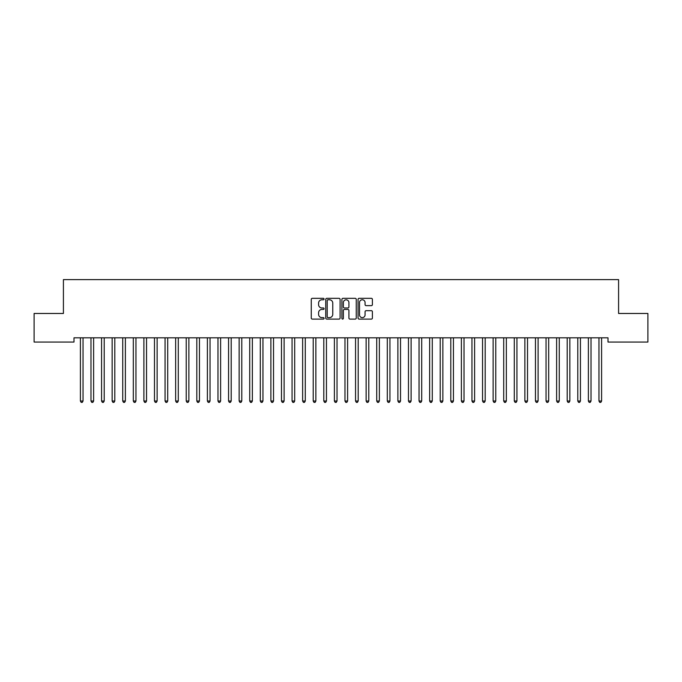 <?xml version="1.0" encoding="UTF-8"?>
<svg xmlns="http://www.w3.org/2000/svg" width="682" height="682" viewBox="0 0 682 682"><rect width="100%" height="100%" fill="white"/><g stroke="black" fill="none" stroke-linecap="round" stroke-linejoin="round"><path stroke-width="1.02" d="M324.069 299.048A0.725 0.725 0 0 0 323.345 298.324L312.305 298.324A1.04 1.04 0 0 0 311.265 299.364L311.265 318.059A1.04 1.04 0 0 0 312.305 319.099L323.345 319.099A0.725 0.725 0 0 0 324.069 318.375A0.725 0.725 0 0 0 323.345 317.642L321.913 317.642A3.325 3.325 0 0 1 318.588 314.325L318.588 312.765A3.325 3.325 0 0 1 321.913 309.44L323.345 309.44A0.725 0.725 0 0 0 324.069 308.716A0.725 0.725 0 0 0 323.345 307.983L321.913 307.983A3.325 3.325 0 0 1 318.588 304.658L318.588 303.106A3.325 3.325 0 0 1 321.913 299.782L323.345 299.782A0.725 0.725 0 0 0 324.069 299.048M371.358 305.647A1.04 1.04 0 0 0 372.398 304.607L372.398 299.364A1.04 1.04 0 0 0 371.358 298.324L359.099 298.324A1.04 1.04 0 0 0 358.059 299.364L358.059 318.059A1.04 1.04 0 0 0 359.099 319.099L371.358 319.099A1.04 1.04 0 0 0 372.398 318.059L372.398 311.725A1.04 1.04 0 0 0 371.358 310.685L366.115 310.685A1.04 1.04 0 0 0 365.075 311.725L365.075 314.871A2.779 2.779 0 0 1 362.295 317.642A2.779 2.779 0 0 1 359.516 314.871L359.516 302.561A2.779 2.779 0 0 1 362.295 299.782A2.779 2.779 0 0 1 365.075 302.561L365.075 304.607A1.04 1.04 0 0 0 366.115 305.647L371.358 305.647M608.003 337.812L73.997 337.812L73.997 342.049L34.1 342.049L34.1 313.473L63.417 313.473L63.417 279.611L618.583 279.611L618.583 313.473L647.9 313.473L647.9 342.049L608.003 342.049L608.003 337.812M340.088 299.364A1.04 1.04 0 0 0 339.056 298.324L326.797 298.324A1.04 1.04 0 0 0 325.757 299.364L325.757 318.059A1.04 1.04 0 0 0 326.797 319.099L339.056 319.099A1.04 1.04 0 0 0 340.088 318.059L340.088 299.364M342.944 298.324L355.203 298.324A1.04 1.04 0 0 1 356.243 299.364L356.243 318.059A1.04 1.04 0 0 1 355.203 319.099L349.96 319.099A1.04 1.04 0 0 1 348.92 318.059L348.92 310.481A1.04 1.04 0 0 0 347.88 309.44L344.401 309.44A1.04 1.04 0 0 0 343.361 310.481L343.361 318.375A0.725 0.725 0 0 1 342.637 319.099A0.725 0.725 0 0 1 341.912 318.375L341.912 299.364A1.04 1.04 0 0 1 342.944 298.324M327.94 299.782A0.725 0.725 0 0 0 327.207 300.506L327.207 316.917A0.725 0.725 0 0 0 327.94 317.642L329.44 317.642A3.325 3.325 0 0 0 332.765 314.325L332.765 303.106A3.325 3.325 0 0 0 329.44 299.782L327.94 299.782M348.92 302.612A2.779 2.779 0 0 0 346.141 299.833A2.779 2.779 0 0 0 343.361 302.612L343.361 306.943A1.04 1.04 0 0 0 344.401 307.983L347.88 307.983A1.04 1.04 0 0 0 348.92 306.943L348.92 302.612M83.042 338.366A1.057 1.057 0 0 1 83.119 337.974A1.057 1.057 0 0 0 83.042 338.366L83.042 401.016L80.399 401.016L80.399 338.366A1.057 1.057 0 0 0 80.323 337.974A1.057 1.057 0 0 1 80.399 338.366M83.042 401.016L82.249 402.389L81.192 402.389L80.399 401.016M90.902 337.974A1.057 1.057 0 0 1 90.979 338.366A1.057 1.057 0 0 0 90.902 337.974L90.842 337.812M101.49 337.974A1.057 1.057 0 0 1 101.567 338.366A1.057 1.057 0 0 0 101.49 337.974L101.422 337.812M93.766 337.812L93.707 337.974A1.057 1.057 0 0 0 93.63 338.366L93.63 401.016L90.979 401.016L90.979 338.366M93.63 401.016L92.837 402.389L91.78 402.389L90.979 401.016M104.346 337.812L104.286 337.974A1.057 1.057 0 0 0 104.21 338.366L104.21 401.016L101.567 401.016L101.567 338.366M104.21 401.016L103.417 402.389L102.36 402.389L101.567 401.016M112.07 337.974A1.057 1.057 0 0 1 112.146 338.366A1.057 1.057 0 0 0 112.07 337.974L112.01 337.812M125.377 338.366A1.057 1.057 0 0 1 125.454 337.974A1.057 1.057 0 0 0 125.377 338.366L125.377 401.016L122.734 401.016L122.734 338.366A1.057 1.057 0 0 0 122.658 337.974A1.057 1.057 0 0 1 122.734 338.366M114.934 337.812L114.866 337.974A1.057 1.057 0 0 0 114.798 338.366L114.798 401.016L112.146 401.016L112.146 338.366M114.798 401.016L113.996 402.389L112.939 402.389L112.146 401.016M125.377 401.016L124.584 402.389L123.527 402.389L122.734 401.016M133.237 337.974A1.057 1.057 0 0 1 133.314 338.366A1.057 1.057 0 0 0 133.237 337.974L133.178 337.812M136.102 337.812L136.033 337.974A1.057 1.057 0 0 0 135.957 338.366L135.957 401.016L133.314 401.016L133.314 338.366M135.957 401.016L135.164 402.389L134.107 402.389L133.314 401.016M146.545 338.366A1.057 1.057 0 0 1 146.621 337.974A1.057 1.057 0 0 0 146.545 338.366L146.545 401.016L143.893 401.016L143.893 338.366A1.057 1.057 0 0 0 143.817 337.974A1.057 1.057 0 0 1 143.893 338.366M146.545 401.016L145.752 402.389L144.686 402.389L143.893 401.016M154.405 337.974A1.057 1.057 0 0 1 154.482 338.366A1.057 1.057 0 0 0 154.405 337.974L154.337 337.812M167.704 338.366A1.057 1.057 0 0 1 167.781 337.974A1.057 1.057 0 0 0 167.704 338.366L167.704 401.016L165.061 401.016L165.061 338.366A1.057 1.057 0 0 0 164.984 337.974A1.057 1.057 0 0 1 165.061 338.366M175.564 337.974A1.057 1.057 0 0 1 175.641 338.366A1.057 1.057 0 0 0 175.564 337.974L175.504 337.812M186.152 337.974A1.057 1.057 0 0 1 186.229 338.366A1.057 1.057 0 0 0 186.152 337.974L186.092 337.812M196.731 337.974A1.057 1.057 0 0 1 196.808 338.366A1.057 1.057 0 0 0 196.731 337.974L196.672 337.812M207.319 337.974A1.057 1.057 0 0 1 207.396 338.366A1.057 1.057 0 0 0 207.319 337.974L207.251 337.812M217.899 337.974A1.057 1.057 0 0 1 217.976 338.366A1.057 1.057 0 0 0 217.899 337.974L217.839 337.812M228.479 337.974A1.057 1.057 0 0 1 228.555 338.366A1.057 1.057 0 0 0 228.479 337.974L228.419 337.812M239.067 337.974A1.057 1.057 0 0 1 239.143 338.366A1.057 1.057 0 0 0 239.067 337.974L238.998 337.812M249.646 337.974A1.057 1.057 0 0 1 249.723 338.366A1.057 1.057 0 0 0 249.646 337.974L249.586 337.812M260.234 337.974A1.057 1.057 0 0 1 260.302 338.366A1.057 1.057 0 0 0 260.234 337.974L260.166 337.812M270.814 337.974A1.057 1.057 0 0 1 270.89 338.366A1.057 1.057 0 0 0 270.814 337.974L270.754 337.812M281.393 337.974A1.057 1.057 0 0 1 281.47 338.366A1.057 1.057 0 0 0 281.393 337.974L281.334 337.812M291.981 337.974A1.057 1.057 0 0 1 292.058 338.366A1.057 1.057 0 0 0 291.981 337.974L291.913 337.812M305.28 338.366A1.057 1.057 0 0 1 305.357 337.974A1.057 1.057 0 0 0 305.28 338.366L305.28 401.016L302.637 401.016L302.637 338.366A1.057 1.057 0 0 0 302.561 337.974A1.057 1.057 0 0 1 302.637 338.366M313.14 337.974A1.057 1.057 0 0 1 313.217 338.366A1.057 1.057 0 0 0 313.14 337.974L313.081 337.812M323.728 337.974A1.057 1.057 0 0 1 323.805 338.366A1.057 1.057 0 0 0 323.728 337.974L323.66 337.812M334.308 337.974A1.057 1.057 0 0 1 334.385 338.366A1.057 1.057 0 0 0 334.308 337.974L334.248 337.812M347.615 338.366A1.057 1.057 0 0 1 347.692 337.974A1.057 1.057 0 0 0 347.615 338.366L347.615 401.016L344.973 401.016L344.973 338.366A1.057 1.057 0 0 0 344.896 337.974A1.057 1.057 0 0 1 344.973 338.366M358.195 338.366A1.057 1.057 0 0 1 358.272 337.974A1.057 1.057 0 0 0 358.195 338.366L358.195 401.016L355.552 401.016L355.552 338.366A1.057 1.057 0 0 0 355.475 337.974A1.057 1.057 0 0 1 355.552 338.366M368.783 338.366A1.057 1.057 0 0 1 368.86 337.974A1.057 1.057 0 0 0 368.783 338.366L368.783 401.016L366.132 401.016L366.132 338.366A1.057 1.057 0 0 0 366.055 337.974A1.057 1.057 0 0 1 366.132 338.366M379.363 338.366A1.057 1.057 0 0 1 379.439 337.974A1.057 1.057 0 0 0 379.363 338.366L379.363 401.016L376.72 401.016L376.72 338.366A1.057 1.057 0 0 0 376.643 337.974A1.057 1.057 0 0 1 376.72 338.366M389.942 338.366A1.057 1.057 0 0 1 390.019 337.974A1.057 1.057 0 0 0 389.942 338.366L389.942 401.016L387.299 401.016L387.299 338.366A1.057 1.057 0 0 0 387.223 337.974A1.057 1.057 0 0 1 387.299 338.366M400.53 338.366A1.057 1.057 0 0 1 400.607 337.974A1.057 1.057 0 0 0 400.53 338.366L400.53 401.016L397.879 401.016L397.879 338.366A1.057 1.057 0 0 0 397.802 337.974A1.057 1.057 0 0 1 397.879 338.366M411.11 338.366A1.057 1.057 0 0 1 411.186 337.974A1.057 1.057 0 0 0 411.11 338.366L411.11 401.016L408.467 401.016L408.467 338.366A1.057 1.057 0 0 0 408.39 337.974A1.057 1.057 0 0 1 408.467 338.366M418.97 337.974A1.057 1.057 0 0 1 419.046 338.366A1.057 1.057 0 0 0 418.97 337.974L418.91 337.812M432.277 338.366A1.057 1.057 0 0 1 432.354 337.974A1.057 1.057 0 0 0 432.277 338.366L432.277 401.016L429.634 401.016L429.634 338.366A1.057 1.057 0 0 0 429.558 337.974A1.057 1.057 0 0 1 429.634 338.366M440.137 337.974A1.057 1.057 0 0 1 440.214 338.366A1.057 1.057 0 0 0 440.137 337.974L440.078 337.812M453.445 338.366A1.057 1.057 0 0 1 453.521 337.974A1.057 1.057 0 0 0 453.445 338.366L453.445 401.016L450.793 401.016L450.793 338.366A1.057 1.057 0 0 0 450.717 337.974A1.057 1.057 0 0 1 450.793 338.366M464.024 338.366A1.057 1.057 0 0 1 464.101 337.974A1.057 1.057 0 0 0 464.024 338.366L464.024 401.016L461.382 401.016L461.382 338.366A1.057 1.057 0 0 0 461.305 337.974A1.057 1.057 0 0 1 461.382 338.366M474.604 338.366A1.057 1.057 0 0 1 474.681 337.974A1.057 1.057 0 0 0 474.604 338.366L474.604 401.016L471.961 401.016L471.961 338.366A1.057 1.057 0 0 0 471.884 337.974A1.057 1.057 0 0 1 471.961 338.366M485.192 338.366A1.057 1.057 0 0 1 485.269 337.974A1.057 1.057 0 0 0 485.192 338.366L485.192 401.016L482.541 401.016L482.541 338.366A1.057 1.057 0 0 0 482.464 337.974A1.057 1.057 0 0 1 482.541 338.366M495.771 338.366A1.057 1.057 0 0 1 495.848 337.974A1.057 1.057 0 0 0 495.771 338.366L495.771 401.016L493.129 401.016L493.129 338.366A1.057 1.057 0 0 0 493.052 337.974A1.057 1.057 0 0 1 493.129 338.366M506.359 338.366A1.057 1.057 0 0 1 506.436 337.974A1.057 1.057 0 0 0 506.359 338.366L506.359 401.016L503.708 401.016L503.708 338.366A1.057 1.057 0 0 0 503.631 337.974A1.057 1.057 0 0 1 503.708 338.366M514.219 337.974A1.057 1.057 0 0 1 514.296 338.366A1.057 1.057 0 0 0 514.219 337.974L514.151 337.812M527.518 338.366A1.057 1.057 0 0 1 527.595 337.974A1.057 1.057 0 0 0 527.518 338.366L527.518 401.016L524.876 401.016L524.876 338.366A1.057 1.057 0 0 0 524.799 337.974A1.057 1.057 0 0 1 524.876 338.366M538.107 338.366A1.057 1.057 0 0 1 538.183 337.974A1.057 1.057 0 0 0 538.107 338.366L538.107 401.016L535.455 401.016L535.455 338.366A1.057 1.057 0 0 0 535.379 337.974A1.057 1.057 0 0 1 535.455 338.366M157.261 337.812L157.201 337.974A1.057 1.057 0 0 0 157.124 338.366L157.124 401.016L154.482 401.016L154.482 338.366M157.124 401.016L156.331 402.389L155.274 402.389L154.482 401.016M167.704 401.016L166.911 402.389L165.854 402.389L165.061 401.016M178.428 337.812L178.369 337.974A1.057 1.057 0 0 0 178.292 338.366L178.292 401.016L175.641 401.016L175.641 338.366M178.292 401.016L177.499 402.389L176.442 402.389L175.641 401.016M189.008 337.812L188.948 337.974A1.057 1.057 0 0 0 188.871 338.366L188.871 401.016L186.229 401.016L186.229 338.366M188.871 401.016L188.079 402.389L187.021 402.389L186.229 401.016M199.596 337.812L199.536 337.974A1.057 1.057 0 0 0 199.459 338.366L199.459 401.016L196.808 401.016L196.808 338.366M199.459 401.016L198.658 402.389L197.601 402.389L196.808 401.016M210.175 337.812L210.116 337.974A1.057 1.057 0 0 0 210.039 338.366L210.039 401.016L207.396 401.016L207.396 338.366M210.039 401.016L209.246 402.389L208.189 402.389L207.396 401.016M220.763 337.812L220.695 337.974A1.057 1.057 0 0 0 220.618 338.366L220.618 401.016L217.976 401.016L217.976 338.366M220.618 401.016L219.826 402.389L218.769 402.389L217.976 401.016M231.343 337.812L231.283 337.974A1.057 1.057 0 0 0 231.207 338.366L231.207 401.016L228.555 401.016L228.555 338.366M231.207 401.016L230.414 402.389L229.348 402.389L228.555 401.016M241.922 337.812L241.863 337.974A1.057 1.057 0 0 0 241.786 338.366L241.786 401.016L239.143 401.016L239.143 338.366M241.786 401.016L240.993 402.389L239.936 402.389L239.143 401.016M252.511 337.812L252.442 337.974A1.057 1.057 0 0 0 252.366 338.366L252.366 401.016L249.723 401.016L249.723 338.366M252.366 401.016L251.573 402.389L250.516 402.389L249.723 401.016M263.09 337.812L263.03 337.974A1.057 1.057 0 0 0 262.954 338.366L262.954 401.016L260.302 401.016L260.302 338.366M262.954 401.016L262.161 402.389L261.104 402.389L260.302 401.016M273.678 337.812L273.61 337.974A1.057 1.057 0 0 0 273.533 338.366L273.533 401.016L270.89 401.016L270.89 338.366M273.533 401.016L272.74 402.389L271.683 402.389L270.89 401.016M284.258 337.812L284.198 337.974A1.057 1.057 0 0 0 284.121 338.366L284.121 401.016L281.47 401.016L281.47 338.366M284.121 401.016L283.32 402.389L282.263 402.389L281.47 401.016M294.837 337.812L294.777 337.974A1.057 1.057 0 0 0 294.701 338.366L294.701 401.016L292.058 401.016L292.058 338.366M294.701 401.016L293.908 402.389L292.851 402.389L292.058 401.016M305.28 401.016L304.487 402.389L303.43 402.389L302.637 401.016M316.005 337.812L315.945 337.974A1.057 1.057 0 0 0 315.868 338.366L315.868 401.016L313.217 401.016L313.217 338.366M315.868 401.016L315.075 402.389L314.01 402.389L313.217 401.016M326.584 337.812L326.525 337.974A1.057 1.057 0 0 0 326.448 338.366L326.448 401.016L323.805 401.016L323.805 338.366M326.448 401.016L325.655 402.389L324.598 402.389L323.805 401.016M337.172 337.812L337.104 337.974A1.057 1.057 0 0 0 337.027 338.366L337.027 401.016L334.385 401.016L334.385 338.366M337.027 401.016L336.235 402.389L335.177 402.389L334.385 401.016M347.615 401.016L346.823 402.389L345.765 402.389L344.973 401.016M358.195 401.016L357.402 402.389L356.345 402.389L355.552 401.016M368.783 401.016L367.99 402.389L366.925 402.389L366.132 401.016M379.363 401.016L378.57 402.389L377.513 402.389L376.72 401.016M389.942 401.016L389.149 402.389L388.092 402.389L387.299 401.016M400.53 401.016L399.737 402.389L398.68 402.389L397.879 401.016M411.11 401.016L410.317 402.389L409.26 402.389L408.467 401.016M421.834 337.812L421.766 337.974A1.057 1.057 0 0 0 421.698 338.366L421.698 401.016L419.046 401.016L419.046 338.366M421.698 401.016L420.896 402.389L419.839 402.389L419.046 401.016M432.277 401.016L431.484 402.389L430.427 402.389L429.634 401.016M443.002 337.812L442.933 337.974A1.057 1.057 0 0 0 442.857 338.366L442.857 401.016L440.214 401.016L440.214 338.366M442.857 401.016L442.064 402.389L441.007 402.389L440.214 401.016M453.445 401.016L452.652 402.389L451.586 402.389L450.793 401.016M464.024 401.016L463.231 402.389L462.174 402.389L461.382 401.016M474.604 401.016L473.811 402.389L472.754 402.389L471.961 401.016M485.192 401.016L484.399 402.389L483.342 402.389L482.541 401.016M495.771 401.016L494.979 402.389L493.921 402.389L493.129 401.016M506.359 401.016L505.558 402.389L504.501 402.389L503.708 401.016M517.075 337.812L517.016 337.974A1.057 1.057 0 0 0 516.939 338.366L516.939 401.016L514.296 401.016L514.296 338.366M516.939 401.016L516.146 402.389L515.089 402.389L514.296 401.016M527.518 401.016L526.726 402.389L525.669 402.389L524.876 401.016M538.107 401.016L537.314 402.389L536.248 402.389L535.455 401.016M548.686 338.366A1.057 1.057 0 0 1 548.763 337.974A1.057 1.057 0 0 0 548.686 338.366L548.686 401.016L546.043 401.016L546.043 338.366A1.057 1.057 0 0 0 545.967 337.974A1.057 1.057 0 0 1 546.043 338.366M548.686 401.016L547.893 402.389L546.836 402.389L546.043 401.016M559.266 338.366A1.057 1.057 0 0 1 559.342 337.974A1.057 1.057 0 0 0 559.266 338.366L559.266 401.016L556.623 401.016L556.623 338.366A1.057 1.057 0 0 0 556.546 337.974A1.057 1.057 0 0 1 556.623 338.366M559.266 401.016L558.473 402.389L557.416 402.389L556.623 401.016M569.854 338.366A1.057 1.057 0 0 1 569.93 337.974A1.057 1.057 0 0 0 569.854 338.366L569.854 401.016L567.202 401.016L567.202 338.366A1.057 1.057 0 0 0 567.134 337.974A1.057 1.057 0 0 1 567.202 338.366M569.854 401.016L569.061 402.389L568.004 402.389L567.202 401.016M580.433 338.366A1.057 1.057 0 0 1 580.51 337.974A1.057 1.057 0 0 0 580.433 338.366L580.433 401.016L577.79 401.016L577.79 338.366A1.057 1.057 0 0 0 577.714 337.974A1.057 1.057 0 0 1 577.79 338.366M580.433 401.016L579.64 402.389L578.583 402.389L577.79 401.016M591.021 338.366A1.057 1.057 0 0 1 591.098 337.974A1.057 1.057 0 0 0 591.021 338.366L591.021 401.016L588.37 401.016L588.37 338.366A1.057 1.057 0 0 0 588.293 337.974A1.057 1.057 0 0 1 588.37 338.366M591.021 401.016L590.22 402.389L589.163 402.389L588.37 401.016M598.881 337.974A1.057 1.057 0 0 1 598.958 338.366A1.057 1.057 0 0 0 598.881 337.974L598.813 337.812M601.737 337.812L601.677 337.974A1.057 1.057 0 0 0 601.601 338.366L601.601 401.016L598.958 401.016L598.958 338.366M601.601 401.016L600.808 402.389L599.751 402.389L598.958 401.016"/></g></svg>
